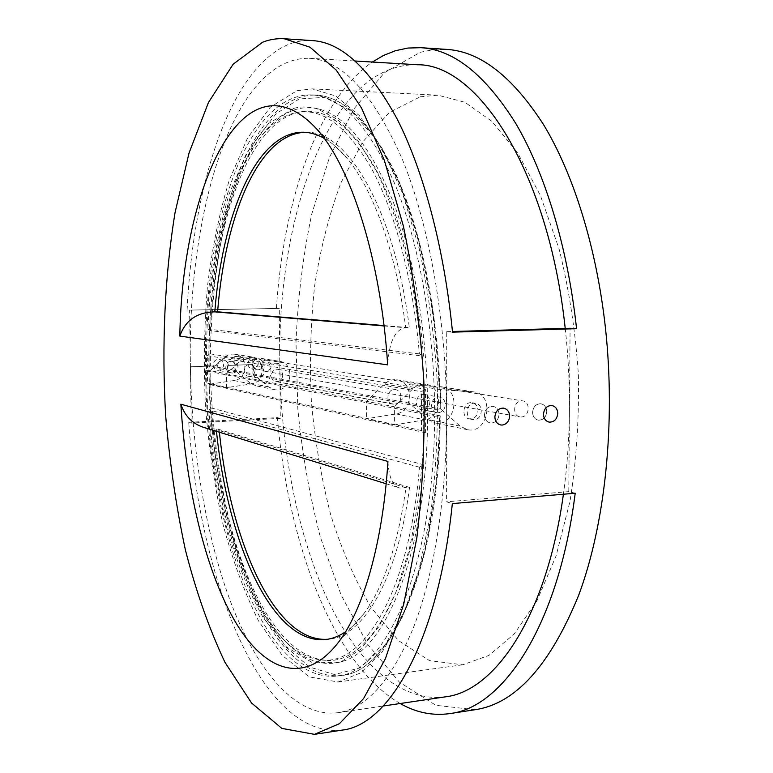 <?xml version="1.0" encoding="UTF-8"?>
<svg xmlns="http://www.w3.org/2000/svg" width="773" height="773" viewBox="0 0 773 773"><rect width="100%" height="100%" fill="white"/><g stroke="black" fill="none" stroke-linecap="round" stroke-linejoin="round"><path stroke-width="0.58" stroke-dasharray="3.87 2.9" d="M311.509 94.876C243.901 93.63 203.135 231.678 205.492 365.977L208.903 366.624L208.961 371.436L205.56 370.76C206.662 519.475 261.68 683.216 336.757 676.085C385.369 673.901 434.619 566.02 434.61 416.232L427.633 414.85L427.633 408.028L209.86 366.808L209.85 353.792L425.372 389.206L425.72 414.473L427.633 414.85C427.653 547.052 387.186 648.247 343.763 661.002C268.772 685.322 209.676 520.838 208.961 371.436L209.918 371.629L209.86 366.808L208.903 366.624C207.106 246.558 240.123 125.149 297.103 109.09C304.465 107.147 312.031 107.215 319.809 109.293C346.748 116.704 371.291 147.778 393.428 202.497C414.135 257.023 427.189 333.057 427.633 408.028L434.61 409.352C434.175 325.626 418.589 240.915 394.52 183.249C368.721 125.719 341.057 96.258 311.509 94.876L315.848 95.079C344.739 96.519 371.832 123.825 397.119 177.017C420.908 230.383 437.315 309.103 439.876 389.534L433.45 314.282L419.913 244.558L400.433 185.336L376.77 140.135L350.855 110.752L324.496 97.35L299.19 98.944L276.058 113.766L255.892 139.72C244.055 161.712 234.151 187.298 226.18 216.488C215.648 262.704 210.372 312.495 210.362 365.871L209.135 365.851C206.806 231.687 247.862 93.813 315.848 95.079C344.256 96.374 371.108 123.593 396.404 176.727C420.154 230.093 436.581 308.939 439.141 389.515L440.726 389.66L440.716 409.023L460.157 426.145L467.472 429.691C488.758 434.233 495.193 393.863 473.501 391.863L440.726 389.66M439.876 389.534L439.141 389.515M439.711 389.495L409.139 384.548L409.159 403.12L428.02 419.555L435.112 422.976C455.751 427.382 461.916 388.674 440.881 386.722L409.139 384.548M252.732 359.281L278.937 361.194C296.359 362.866 291.547 393.302 274.444 389.65L268.55 386.906L252.887 373.842L252.732 359.281L234.77 356.372L234.934 370.48L440.707 409.023L440.368 389.602M210.362 365.871L234.934 370.48L250.201 383.147L255.94 385.814C272.608 389.37 277.265 359.88 260.288 358.257L234.77 356.372M210.285 384.026L210.111 370.596L224.499 357.397C227.407 354.836 230.721 353.763 234.422 354.179C248.51 355.377 248.143 379.156 234.035 380.538L209.647 384.181L209.966 370.596L226.441 373.803L241.215 360.179C244.2 357.532 247.602 356.421 251.399 356.855C265.844 358.083 265.439 382.587 250.983 384.026L226.605 387.65L226.441 373.803L366.528 401.322L384.452 384.046C388.075 380.693 392.172 379.263 396.733 379.765C414.057 381.186 413.323 411.932 395.96 413.903L366.595 418.744L394.414 424.928L394.375 406.791L366.528 401.322L366.595 418.744M226.605 387.65L209.647 384.181M434.61 416.232L439.489 415.971C439.46 565.507 389.93 673.273 341.057 675.496C267.98 682.714 213.329 528.539 209.551 384.2M205.56 370.76L209.966 370.596M210.768 384.133C213.193 437.624 220.634 488.265 233.079 536.047C242.21 566.464 253.051 593.693 265.612 617.743L286.464 647.494L309.731 667.138L334.622 674.568L360.044 667.872L384.577 645.677L406.559 607.549L424.184 554.473L435.769 489.106L440.214 415.845L439.489 415.971M440.05 415.768L394.375 406.791L412.898 388.78C416.637 385.283 420.86 383.795 425.565 384.307C443.422 385.766 442.61 417.739 424.706 419.826L394.414 424.928M425.372 389.206L421.459 391.698L421.488 430.551L425.392 432.745L425.72 414.473L209.918 371.629L210.256 384.683L207.618 383.157L207.251 355.58L209.85 353.792M238.007 367.185C237.755 364.18 236.248 362.363 233.465 361.725C226.75 360.479 224.904 372.18 231.687 373.011L232.702 373.069C235.958 372.605 237.726 370.634 238.007 367.185M231.088 372.76L230.083 372.692C223.233 371.842 225.194 360.189 231.852 361.455C237.891 365.561 237.63 369.33 231.088 372.76L232.702 373.069M503.677 408.144C507.397 409.12 509.378 411.787 509.62 416.145C509.136 421.304 506.663 424.271 502.189 425.044L500.624 424.937M213.145 364.972C213.377 367.842 214.836 369.61 217.513 370.267L218.508 370.335C221.677 369.881 223.397 367.967 223.668 364.595C223.436 361.677 221.967 359.909 219.242 359.281C215.619 359.252 213.59 361.146 213.145 364.972C213.377 367.842 214.826 369.61 217.493 370.267L218.488 370.325C221.667 369.871 223.397 367.967 223.668 364.595C223.436 361.677 221.957 359.909 219.223 359.281C215.599 359.242 213.58 361.146 213.145 364.972M484.439 415.053C484.7 419.41 486.681 422.048 490.362 422.957L491.734 423.024C496.15 422.261 498.595 419.333 499.049 414.241C498.575 419.333 496.121 422.261 491.686 423.015L490.314 422.947C486.642 422.029 484.681 419.401 484.439 415.053C485.106 409.246 487.947 406.337 492.961 406.308C496.749 407.197 498.778 409.845 499.049 414.241C498.778 409.825 496.768 407.187 493.01 406.318C487.966 406.347 485.106 409.265 484.439 415.053M223.039 371.204L222.035 371.146C219.358 370.489 217.899 368.711 217.657 365.803C217.889 368.702 219.358 370.489 222.064 371.146L223.059 371.214C226.257 370.75 227.987 368.818 228.257 365.426C227.977 368.818 226.238 370.75 223.039 371.204L223.059 371.214M470.854 419.005L469.501 418.927C460.476 417.884 463.153 401.042 472.081 402.723C475.772 403.574 477.753 406.154 478.023 410.453C477.579 415.41 475.192 418.261 470.854 419.005L474.207 419.652C482.69 419.594 483.956 404.115 475.443 403.303C466.583 401.593 463.819 418.512 472.863 419.575L474.207 419.652M400.994 396.568C400.723 392.674 398.887 390.346 395.467 389.563C387.196 388.007 384.79 403.206 393.148 404.182L394.394 404.26C398.404 403.603 400.607 401.042 400.994 396.568M282.725 375.243C282.416 378.983 280.522 381.108 277.053 381.62L275.971 381.562C268.733 380.683 270.734 368.025 277.894 369.359C280.86 370.035 282.464 371.997 282.725 375.243M249.621 376.335L248.577 376.267C241.62 375.427 243.524 363.349 250.413 364.643C253.264 365.291 254.81 367.156 255.061 370.257C254.771 373.823 252.955 375.842 249.621 376.335L258.472 378.045C261.854 377.543 263.69 375.485 263.989 371.861C263.738 368.721 262.173 366.817 259.284 366.16C252.307 364.856 250.375 377.127 257.419 377.978L258.472 378.045M423.111 409.796L421.826 409.729C413.217 408.714 415.719 392.897 424.242 394.501C427.769 395.312 429.662 397.737 429.923 401.786C429.517 406.443 427.247 409.11 423.111 409.796L438.368 412.734C442.571 412.038 444.871 409.304 445.296 404.55C445.026 400.424 443.103 397.95 439.528 397.129C430.87 395.505 428.31 411.651 437.064 412.666L438.368 412.734M228.257 365.426C228.025 362.479 226.547 360.701 223.803 360.073C220.15 360.034 218.102 361.948 217.657 365.803C218.083 361.948 220.121 360.034 223.784 360.063C226.518 360.682 228.016 362.469 228.257 365.426L252.713 364.547C252.945 367.446 254.394 369.204 257.071 369.842C260.656 369.89 262.656 368.006 263.081 364.17C262.665 367.996 260.646 369.881 257.051 369.842C254.394 369.214 252.945 367.446 252.713 364.547C253.129 360.749 255.109 358.856 258.665 358.865C261.371 359.455 262.849 361.223 263.081 364.17C262.859 361.233 261.4 359.464 258.684 358.865C255.138 358.856 253.148 360.749 252.713 364.547L228.257 365.426M266.453 371.407L265.526 371.349C258.8 370.586 260.636 359.02 267.168 360.218C273.111 364.257 272.869 367.987 266.453 371.407M521.35 416.966C529.611 416.918 530.829 401.583 522.538 400.858C513.929 399.274 511.349 415.971 520.132 416.908L521.35 416.966M546.743 411.594C546.482 407.216 544.521 404.608 540.849 403.777C535.998 403.844 533.244 406.714 532.597 412.376C533.235 406.704 535.969 403.835 540.8 403.767C544.511 404.617 546.482 407.226 546.743 411.594C546.038 417.304 543.235 420.164 538.337 420.164C534.742 419.295 532.819 416.695 532.597 412.376C532.848 416.705 534.781 419.304 538.385 420.174C543.293 420.154 546.076 417.294 546.743 411.594M247.949 363.725C248.181 366.605 249.621 368.354 252.278 368.982L253.186 369.04C256.298 368.586 257.979 366.692 258.25 363.358C258.027 360.45 256.568 358.701 253.882 358.102C250.355 358.092 248.384 359.967 247.949 363.725C248.181 366.615 249.621 368.363 252.259 368.982C255.834 369.03 257.834 367.156 258.25 363.358C258.018 360.44 256.549 358.691 253.863 358.092C250.326 358.092 248.355 359.976 247.949 363.725M551.893 405.525C555.555 406.443 557.517 409.072 557.748 413.429C557.275 418.502 554.859 421.42 550.531 422.174L549.004 422.077M387.94 461.433C388.964 477.985 393.061 486.884 400.221 488.121L409.555 487.415C397.39 580.001 363.001 636.237 329.143 639.116L327.539 639.281M219.387 432.223L219.088 429.488L206.381 428.203M409.555 487.415L219.088 429.488M425.392 432.745L210.256 384.683M423.604 464.766C413.787 591.625 366.895 667.031 323.945 660.065C264.182 653.233 219.174 530.79 211.473 408.018L423.604 464.766L419.459 467.221C409.342 592.591 363.097 666.684 320.708 659.862C261.632 653.117 216.971 531.901 209.01 409.893L211.473 408.018M305.519 132.338L307.142 132.357C347.328 131.033 394.539 209.145 409.323 327.655L405.728 327.752C395.235 329.163 389.215 341.531 387.669 364.856M384.007 325.568L409.323 327.655M210.459 330.66C214.652 223.059 248.162 122.163 300.137 111.94C325.858 107.186 351.116 126.308 375.92 169.316C399.399 212.913 417.555 281.517 423.536 356.189L210.459 330.66L207.937 329.076C212.343 222.276 245.582 122.52 296.929 112.423C322.322 107.727 347.29 126.598 371.832 169.045C395.08 212.082 413.169 279.836 419.362 353.889L423.536 356.189M205.492 365.977L209.135 365.851M434.61 409.352L440.707 409.023M190.419 366.789L217.657 365.803L190.419 366.789L189.607 310.099L279.295 308.417L280.29 418.367L277.43 417.642L188.728 422.329L191.221 423.102L190.419 366.789C187.182 216.45 231.591 56.922 309.403 58.284C342.304 59.994 373.262 93.61 402.26 159.112C429.295 224.866 446.688 321.916 446.649 417.159C446.504 499.87 433.537 576.726 412.859 629.077C390.829 680.984 365.822 708.86 337.83 712.716C296.001 717.817 257.535 671.244 231.678 604.689C205.927 537.187 191.83 451.335 190.419 366.789M445.132 696.879C397.815 702.85 354.324 658.664 325.259 594.437C296.32 529.302 280.763 445.847 279.797 363.571L263.081 364.17L279.797 363.571C277.178 217.097 329.578 62.449 417.681 64.758M575.209 493.242L568.793 491.618L569.44 410.328C569.179 439.344 567.169 467.307 563.401 494.237M189.607 310.099L279.295 308.417M280.29 418.367L191.221 423.102M400.163 703.517C332.139 664.017 287.643 541.09 277.43 417.642M565.218 328.39C568.232 355.561 569.643 382.877 569.44 410.328L570.087 328.264M276.415 308.214C283.469 202.139 316.611 100.867 372.306 62.043M452.524 332.139L446.717 331.646L446.591 501.812L452.34 503.59M342.053 730.118C260.385 738.795 199.84 577.634 188.728 422.329M216.488 431.324L216.305 429.643L405.999 487.695C397.766 544.994 383.804 586.862 364.131 613.308C358.16 621.27 351.966 627.425 345.55 631.773M419.362 353.889L207.937 329.076M207.251 355.58L421.459 391.698M421.488 430.551L207.618 383.157M419.459 467.221L209.01 409.893M568.793 491.618L446.591 501.812M446.717 331.646L452.456 331.491M475.076 709.72L435.837 705.305L399.486 682.211L367.6 644.228L341.096 594.949L320.486 537.554C309.673 496.256 302.117 453.374 297.827 408.878L296.001 342.053C297.856 297.624 303.122 254.887 311.799 213.85L329.569 157.103L353.87 108.945L384.355 72.749L420.241 52.313L433.141 49.685L446.398 49.366M420.28 96.799L437.972 95.185L464.892 102.258L491.85 121.303L517.533 152.61L540.424 195.598L559.034 248.751C568.918 288.455 575.373 330.351 578.378 374.432C579.199 418.608 576.407 460.911 570.001 501.329L556.077 555.884L536.993 600.698L514.122 634.111L488.913 655.427L462.708 664.799L429.527 660.644L398.588 640.662L371.272 607.771C355.107 580.552 341.579 549.516 330.67 514.673C321.355 478.429 314.92 440.745 311.374 401.622C309.5 362.286 310.601 323.568 314.698 285.479C320.495 248.307 329.279 214.024 341.048 182.621L362.634 142.058L389.321 112.433L420.28 96.799M324.109 138.251C330.883 142.019 337.588 147.624 344.236 155.035C371.455 184.989 395.834 249.631 405.728 327.752L384.046 325.945M187.105 309.886C193.037 186.815 229.079 68.024 289.633 43.964C296.89 41.24 304.388 40.109 312.108 40.573M296.958 90.702L312.292 88.876L335.753 96.016L359.416 115.689L382.104 148.242L402.501 193.144L419.246 248.771C428.232 290.406 434.223 334.332 437.189 380.567C438.243 426.889 436.088 471.172 430.735 513.417L418.879 570.3L402.453 616.786L382.674 651.185L360.807 672.839L338.052 681.989L309.21 676.877L282.29 655.446L258.472 620.796C244.365 592.302 232.489 559.961 222.866 523.775C214.604 486.198 208.807 447.19 205.473 406.743C203.56 366.093 204.207 326.09 207.425 286.744C212.102 248.317 219.368 212.836 229.233 180.283L247.495 138.135L270.289 107.215L296.958 90.702M293.904 108.336C301.248 106.374 308.804 106.432 316.563 108.51L337.366 119.293L357.947 140.657L377.359 172.601C389.447 198.912 399.854 229.62 408.598 264.714C416.096 301.76 421.121 340.574 423.662 381.157L423.73 441.296C421.275 480.497 416.415 516.654 409.149 549.767L395.612 592.939L379.041 626.439L360.392 649.513L340.603 662.055L312.901 662.992L286.503 646.991L262.762 616.97C248.539 591.161 236.47 561.14 226.537 526.896C217.947 491.097 211.783 453.625 208.053 414.483C205.744 375.05 205.976 336.149 208.749 297.789C212.981 260.317 219.774 225.764 229.117 194.1L246.548 153.286L268.376 123.651L293.904 108.336M277.053 381.62L394.394 404.26M384.452 384.046L412.898 388.78M395.96 413.903L424.706 419.826M224.499 357.397L241.215 360.179M234.035 380.538L250.983 384.026M268.55 386.906L250.201 383.147M278.193 361.117L259.564 358.179M460.157 426.145L428.02 419.555M472.574 391.776L439.982 386.635M336.757 676.085L341.057 675.496C390.838 672.925 440.117 565.034 440.214 415.855M233.465 361.725L231.852 361.455M231.687 373.011L230.083 372.692M469.511 418.927L472.863 419.575M472.081 402.723L475.443 403.303M395.467 389.563L277.894 369.359M393.148 404.182L275.971 381.562M248.577 376.267L257.419 377.978M250.413 364.643L259.284 366.16M421.826 409.719L437.064 412.666M424.242 394.501L439.528 397.129M265.526 371.349L520.132 416.908M267.168 360.218L522.538 400.858M396.733 379.765L425.565 384.307M234.422 354.179L251.399 356.855M278.937 361.194L260.288 358.257M274.444 389.65L255.94 385.814M473.501 391.863L440.881 386.722M467.472 429.691L435.112 422.976M320.708 659.862L323.945 660.065M296.929 112.423L300.137 111.94M337.83 712.716L383.234 706.02M309.403 58.284L355.222 61.019M325.935 639.513L329.143 639.116M364.131 613.308L338.845 641.783M303.915 132.241L307.142 132.357M386.142 483.763L400.221 488.121M344.236 155.035L316.572 128.859M338.052 681.989L462.708 664.799M312.292 88.876L437.972 95.185M319.809 109.293L316.563 108.51M343.763 661.002L340.603 662.055"/><path stroke-width="1.16" d="M500.624 424.937C497.01 423.942 495.097 421.285 494.865 416.985C495.541 411.101 498.411 408.144 503.484 408.115L503.677 408.144M494.865 416.985C495.561 411.101 498.45 408.154 503.523 408.125C507.33 409.014 509.368 411.69 509.62 416.145C509.156 421.304 506.692 424.271 502.228 425.053L500.846 424.986C497.116 424.048 495.126 421.382 494.865 416.985M549.004 422.077C545.525 421.082 543.68 418.464 543.477 414.241C544.134 408.502 546.917 405.593 551.816 405.516C555.516 406.356 557.497 408.994 557.748 413.429C557.072 419.208 554.27 422.116 549.313 422.126C545.67 421.256 543.728 418.628 543.477 414.241C544.134 408.492 546.898 405.583 551.767 405.516L551.893 405.525M327.539 639.281C274.521 642.807 230.654 541.573 219.387 432.223M179.838 336.1L387.669 364.856C380.915 258.907 350.662 165.905 316.572 128.859C242.79 49.433 181.897 188.419 179.838 336.1C185.404 320.254 197.057 312.176 214.797 311.867L217.6 311.819C225.001 216.44 258.501 133.062 305.519 132.338M217.6 311.819L384.007 325.568M563.401 494.237C546.579 616.69 494.701 691.555 445.132 696.879L383.234 706.02M262.598 42.235C269.593 39.471 276.811 38.312 284.261 38.756L310.06 47.221L336.245 70.111L361.522 108.017L384.403 160.504L403.313 225.813C413.526 274.811 420.367 326.593 423.826 381.147C425.111 435.798 422.783 487.976 416.86 537.67L403.68 604.38L385.437 658.654L363.542 698.608L339.444 723.673L314.476 734.35L281.826 728.388L251.573 703.015L224.972 662.345C209.28 629.106 196.081 591.635 185.385 549.912C176.157 506.692 169.577 461.906 165.654 415.545C161.625 345.734 164.678 276.125 175.094 212.372L189.037 153.044L208.459 102.48L233.166 64.198L262.598 42.235M180.853 404.202L387.94 461.433C382.877 542.839 363.387 609.25 338.845 641.783C303.953 687.699 263.11 670.442 233.89 619.357C204.545 567.382 185.945 486.575 180.853 404.202C185.037 416.86 193.55 424.87 206.381 428.203L386.142 483.763M314.476 734.35L342.053 730.118C388.829 725.393 438.127 641.87 452.34 503.59L575.209 493.242C558.425 626.111 502.701 707.788 449.789 713.605C432.629 715.962 416.087 712.6 400.163 703.517M355.222 61.019L417.681 64.758C477.299 63.888 548.405 170.35 565.218 328.39M452.456 331.491L570.087 328.264L576.571 328.699C567.74 247.138 545.023 173.229 515.968 123.786C485.454 74.923 453.751 49.559 420.87 47.694L446.398 49.366C480.12 51.298 512.567 76.488 543.738 124.946C573.411 173.964 596.524 247.147 605.443 327.907C615.878 423.913 604.979 524.761 578.706 595.171C549.941 665.611 515.398 703.797 475.076 709.72L449.789 713.605M372.306 62.043L383.611 55.414L395.389 50.728L407.941 48.042L420.87 47.694M345.55 631.773C339.076 636.131 332.535 638.711 325.935 639.513C272.338 645.291 227.658 542.317 216.488 431.324M284.261 38.756L312.108 40.573C341.193 42.129 369.494 68.208 397.022 118.8C423.256 170.041 444.089 247.051 452.524 332.139L576.571 328.699M384.046 325.945L214.797 311.867C222.199 215.309 256.307 131.014 303.915 132.241C310.553 132.473 317.288 134.473 324.109 138.251"/></g></svg>

